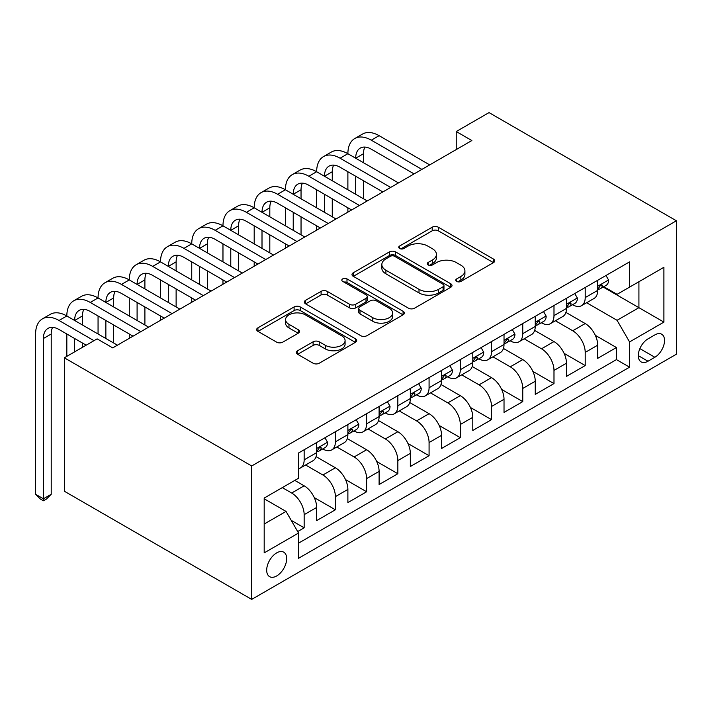 <?xml version="1.0" encoding="UTF-8"?>
<svg xmlns="http://www.w3.org/2000/svg" width="712" height="712" viewBox="0 0 712 712"><rect width="100%" height="100%" fill="white"/><g stroke="black" fill="none" stroke-linecap="round" stroke-linejoin="round"><path stroke-width="1.07" d="M456.641 281.409A3.035 1.753 0 0 0 460.931 281.409L493.505 262.603A4.334 2.501 0 0 0 494.769 260.841A4.334 2.501 0 0 0 493.505 259.07L438.325 227.217A4.334 2.501 0 0 0 432.193 227.217L399.628 246.014A3.035 1.753 0 0 0 398.738 247.251A3.035 1.753 0 0 0 399.628 248.497A3.035 1.753 0 0 0 403.918 248.497L408.136 246.058A13.875 8.01 0 0 1 427.752 246.058L432.353 248.71A13.875 8.01 0 0 1 436.412 254.38A13.875 8.01 0 0 1 432.353 260.04L428.135 262.47A3.035 1.753 0 0 0 427.245 263.716A3.035 1.753 0 0 0 428.135 264.953A3.035 1.753 0 0 0 432.424 264.953L436.643 262.514A13.875 8.01 0 0 1 456.258 262.514L460.86 265.175A13.875 8.01 0 0 1 464.918 270.836A13.875 8.01 0 0 1 460.86 276.496L456.641 278.935A3.035 1.753 0 0 0 455.751 280.172A3.035 1.753 0 0 0 456.641 281.409L456.641 278.935M276.683 575.955A14.133 8.161 120 0 0 285.913 563.504A14.133 8.161 120 0 0 283.75 552.183A14.133 8.161 120 0 0 276.683 552.877A14.133 8.161 120 0 0 267.445 565.337A14.133 8.161 120 0 0 269.617 576.658A14.133 8.161 120 0 0 276.683 575.955M297.634 350.74A4.334 2.501 0 0 0 296.361 352.511A4.334 2.501 0 0 0 297.634 354.273L313.111 363.218A4.334 2.501 0 0 0 319.243 363.218L355.413 342.33A4.334 2.501 0 0 0 356.685 340.558A4.334 2.501 0 0 0 355.413 338.796L300.242 306.934A4.334 2.501 0 0 0 294.109 306.934L257.94 327.823A4.334 2.501 0 0 0 256.667 329.594A4.334 2.501 0 0 0 257.94 331.356L276.639 342.152A4.334 2.501 0 0 0 282.762 342.152L298.248 333.216A4.334 2.501 0 0 0 299.512 331.445A4.334 2.501 0 0 0 298.248 329.683L288.974 324.325A11.597 6.693 0 0 1 285.574 319.59A11.597 6.693 0 0 1 292.739 313.405A11.597 6.693 0 0 1 305.377 314.855L341.698 335.833A11.597 6.693 0 0 1 345.089 340.558A11.597 6.693 0 0 1 337.933 346.744A11.597 6.693 0 0 1 325.295 345.293L319.243 341.805A4.334 2.501 0 0 0 313.111 341.805L297.634 350.74L297.634 354.273M676.4 220.782L489.028 112.603L456.241 131.533L471.86 140.549L112.736 347.883L97.117 338.868L64.329 357.798L251.701 465.977L676.4 220.782L676.4 354.202L251.701 599.397L251.701 465.977M408.439 308.18A4.334 2.501 0 0 0 414.571 308.18L450.74 287.292A4.334 2.501 0 0 0 452.013 285.521A4.334 2.501 0 0 0 450.74 283.759L395.569 251.897A4.334 2.501 0 0 0 389.437 251.897L353.268 272.785A4.334 2.501 0 0 0 351.995 274.556A4.334 2.501 0 0 0 353.268 276.318L408.439 308.18M343.905 282.068A3.035 1.753 0 0 1 346.984 282.495L346.984 278.89L403.081 311.278A4.334 2.501 0 0 1 404.345 313.04A4.334 2.501 0 0 1 403.081 314.811L366.911 335.699A4.334 2.501 0 0 1 360.779 335.699L305.599 303.837L305.599 300.304A4.334 2.501 0 0 0 304.335 302.075A4.334 2.501 0 0 0 305.599 303.837M305.599 300.304L321.085 291.368A4.334 2.501 0 0 1 327.208 291.368L349.592 304.282A4.334 2.501 0 0 0 355.715 304.282L365.986 298.355A4.334 2.501 0 0 0 367.258 296.584A4.334 2.501 0 0 0 365.986 294.812L342.695 281.365A3.035 1.753 0 0 1 341.805 280.127A3.035 1.753 0 0 1 343.673 278.508A3.035 1.753 0 0 1 346.984 278.89M297.678 531.561L304.158 527.823L291.199 520.338M282.299 487.613L291.671 493.024A17.667 10.199 60 0 1 304.158 514.66L316.653 507.451L316.653 520.606L335.388 509.792L314.268 497.599M305.59 464.998L322.901 474.993A17.667 10.199 60 0 1 335.388 496.629L347.883 489.42L347.883 502.583L366.618 491.761L345.498 479.568M336.812 446.967L354.122 456.962A17.667 10.199 60 0 1 366.618 478.598L379.104 471.388L379.104 484.552L397.848 473.729L376.728 461.536M368.042 428.944L385.352 438.939A17.667 10.199 60 0 1 397.848 460.575L410.334 453.357L410.334 466.52L429.078 455.707L407.958 443.514M399.272 410.913L416.582 420.908A17.667 10.199 60 0 1 429.078 442.544L441.565 435.326L441.565 448.489L460.299 437.675L439.179 425.482M430.502 392.882L447.812 402.876A17.667 10.199 60 0 1 460.299 424.512L472.795 417.303L472.795 430.457L491.529 419.644L470.409 407.451M461.732 374.85L479.043 384.845A17.667 10.199 60 0 1 491.529 406.481L504.025 399.272L504.025 412.435L522.759 401.613L501.64 389.42M492.953 356.828L510.264 366.813A17.667 10.199 60 0 1 522.759 388.449L535.246 381.24L535.246 394.404L553.989 383.581L532.87 371.388M524.183 338.796L541.494 348.791A17.667 10.199 60 0 1 553.989 370.427L566.476 363.209L566.476 376.372L585.211 365.559L585.211 352.395A17.667 10.199 -120 0 0 572.724 330.76L555.413 320.765M564.091 353.366L585.211 365.559M316.653 507.451A17.667 10.199 -120 0 0 304.158 485.815L294.795 480.404M347.883 489.42A17.667 10.199 -120 0 0 335.388 467.784L316.075 456.632M379.104 471.388A17.667 10.199 -120 0 0 366.618 449.753L347.305 438.601M410.334 453.357A17.667 10.199 -120 0 0 397.848 431.721L378.535 420.57M441.565 435.326A17.667 10.199 -120 0 0 429.078 413.69L409.765 402.547M472.795 417.303A17.667 10.199 -120 0 0 460.299 395.667L440.986 384.516M504.025 399.272A17.667 10.199 -120 0 0 491.529 377.636L472.216 366.484M535.246 381.24A17.667 10.199 -120 0 0 522.759 359.605L503.446 348.453M566.476 363.209A17.667 10.199 -120 0 0 553.989 341.573L534.676 330.43M654.853 334.907L647.982 338.876A13.688 7.903 120 0 0 639.038 350.936A13.688 7.903 120 0 0 641.138 361.91A13.688 7.903 120 0 0 647.982 361.233L654.853 357.264A13.688 7.903 120 0 0 663.798 345.195A13.688 7.903 120 0 0 661.697 334.231A13.688 7.903 120 0 0 654.853 334.907M264.188 524.032L286.046 511.412L298.542 533.048L298.542 558.288L629.559 367.178L629.559 341.938L617.064 320.302L586.644 302.733M298.542 533.048L264.188 552.877L264.188 498.071L298.542 478.242L298.542 453.001L629.559 261.882L629.559 287.132L663.904 267.294L663.904 322.109L629.559 341.938M322.732 448.934L322.901 449.032A17.667 10.199 60 0 0 331.73 449.904L344.225 442.695A17.667 10.199 -120 0 0 347.883 434.605L347.883 424.512M353.962 430.911L354.122 431A17.667 10.199 60 0 0 362.96 431.873L375.447 424.663A17.667 10.199 -120 0 0 379.104 416.582L379.104 406.481M385.192 412.88L385.352 412.969A17.667 10.199 60 0 0 394.19 413.85L406.677 406.632A17.667 10.199 -120 0 0 410.334 398.551L410.334 388.449M416.422 394.849L416.582 394.946A17.667 10.199 60 0 0 425.411 395.819L437.907 388.61A17.667 10.199 -120 0 0 441.565 380.519L441.565 370.427M447.643 376.817L447.812 376.915A17.667 10.199 60 0 0 456.641 377.787L469.137 370.578A17.667 10.199 -120 0 0 472.795 362.488L472.795 352.395M478.873 358.786L479.043 358.884A17.667 10.199 60 0 0 487.871 359.756L500.358 352.547A17.667 10.199 -120 0 0 504.025 344.457L504.025 334.364M510.103 340.763L510.264 340.852A17.667 10.199 60 0 0 519.101 341.733L531.588 334.515A17.667 10.199 -120 0 0 535.246 326.434L535.246 316.333M541.334 322.732L541.494 322.83A17.667 10.199 60 0 0 550.332 323.702L562.818 316.493A17.667 10.199 -120 0 0 566.476 308.403L566.476 298.301M298.542 543.149L616.441 359.605L616.441 347.527L597.706 358.341L597.706 345.187A17.667 10.199 -120 0 0 585.211 323.551L565.898 312.399M572.564 304.7L572.724 304.798A17.667 10.199 -120 0 0 581.553 305.671A17.667 10.199 -120 0 0 585.211 297.58L585.211 287.488M581.553 305.671L594.048 298.462A17.667 10.199 -120 0 0 597.706 290.371L597.706 280.279M304.158 449.753L304.158 459.845A17.667 10.199 60 0 1 300.5 467.935A17.667 10.199 60 0 1 298.542 468.647M300.5 467.935L312.995 460.726A17.667 10.199 -120 0 0 316.653 452.636L316.653 442.544M335.388 431.721L335.388 441.823A17.667 10.199 60 0 1 331.73 449.904M366.618 413.69L366.618 423.791A17.667 10.199 60 0 1 362.96 431.873M397.848 395.667L397.848 405.76A17.667 10.199 60 0 1 394.19 413.85M429.078 377.636L429.078 387.728A17.667 10.199 60 0 1 425.411 395.819M460.299 359.605L460.299 369.706A17.667 10.199 60 0 1 456.641 377.787M491.529 341.573L491.529 351.675A17.667 10.199 60 0 1 487.871 359.756M522.759 323.551L522.759 333.643A17.667 10.199 60 0 1 519.101 341.733M553.989 305.519L553.989 315.612A17.667 10.199 60 0 1 550.332 323.702M553.989 370.427L553.989 383.581M522.759 388.449L522.759 401.613M491.529 406.481L491.529 419.644M460.299 424.512L460.299 437.675M429.078 442.544L429.078 455.707M397.848 460.575L397.848 473.729M366.618 478.598L366.618 491.761M335.388 496.629L335.388 509.792M304.158 514.66L304.158 527.823M286.046 511.412L264.188 498.792M617.064 320.302L638.922 307.682L638.922 281.721L663.904 267.294M603.162 287.034L663.904 322.109M603.785 286.669L617.064 294.341L629.559 287.132M64.329 357.798L64.329 491.218L251.701 599.397M456.241 131.533L456.241 149.565M595.321 335.334L616.441 347.527M616.441 359.605L629.559 367.178M457.852 281.836L460.86 280.101A13.875 8.01 0 0 0 464.918 274.44L464.918 270.836M436.412 254.38L436.412 257.984A13.875 8.01 0 0 1 432.353 263.645L429.345 265.38M493.443 262.639L438.325 230.822A4.334 2.501 0 0 0 432.193 230.822L400.838 248.924M450.687 287.328L395.569 255.51A4.334 2.501 0 0 0 389.437 255.51L353.321 276.354M443.078 286.767A3.035 1.753 0 0 0 443.968 285.521A3.035 1.753 0 0 0 443.078 284.284L394.644 256.32A3.035 1.753 0 0 0 390.354 256.32L385.913 258.892A13.875 8.01 0 0 0 381.846 264.553A13.875 8.01 0 0 0 385.913 270.213L419.012 289.33A13.875 8.01 0 0 0 438.637 289.33L443.078 286.767L443.078 290.371A3.035 1.753 0 0 0 443.968 289.134L443.968 285.521M381.846 264.553L381.846 268.157A13.875 8.01 0 0 0 385.913 273.826L385.913 270.213M443.078 290.371L438.637 292.935A13.875 8.01 0 0 1 419.012 292.935L385.913 273.826M305.662 303.873L321.085 294.973L321.085 291.368M367.258 296.584L367.258 300.188A4.334 2.501 0 0 1 365.986 301.959L355.715 307.887A4.334 2.501 0 0 1 349.592 307.887L327.208 294.973A4.334 2.501 0 0 0 321.085 294.973M346.984 282.495L403.019 314.846M372.812 317.685A11.597 6.693 0 0 0 385.441 319.136A11.597 6.693 0 0 0 392.606 312.951A11.597 6.693 0 0 0 389.206 308.225L376.408 300.829A4.334 2.501 0 0 0 370.276 300.829L360.014 306.765A4.334 2.501 0 0 0 358.741 308.527A4.334 2.501 0 0 0 360.014 310.298L372.812 317.685L372.812 321.299A11.597 6.693 0 0 0 385.441 322.75A11.597 6.693 0 0 0 392.606 316.564L392.606 312.951M358.741 308.527L358.741 312.141A4.334 2.501 0 0 0 360.014 313.903L360.014 310.298M372.812 321.299L360.014 313.903M345.089 340.558L345.089 344.172A11.597 6.693 0 0 1 337.933 350.357A11.597 6.693 0 0 1 325.295 348.898L319.243 345.409A4.334 2.501 0 0 0 313.111 345.409L297.687 354.309M285.574 319.59L285.574 323.195A11.597 6.693 0 0 0 288.974 327.929L288.974 324.325M298.186 333.252L288.974 327.929M355.359 342.365L300.242 310.548A4.334 2.501 0 0 0 294.109 310.548L257.993 331.392M605.983 275.5L608.635 280.092A11.704 6.755 60 0 1 606.215 285.272L600.278 288.698A11.704 6.755 -120 0 0 602.316 286.002L602.067 284.969L600.608 285.254L598.569 288.164A11.704 6.755 60 0 1 597.706 289.828M86.188 345.178L59.025 329.496A22.081 12.745 -120 0 0 47.98 328.401A22.081 12.745 -120 0 0 43.405 338.512L43.405 498.792L35.6 494.288L35.6 334.008A33.126 19.126 60 0 1 42.462 318.843L50.267 314.33A33.126 19.126 60 0 1 66.83 315.977A33.126 19.126 60 0 1 73.692 300.811L81.497 296.308A33.126 19.126 60 0 1 98.06 297.945A33.126 19.126 60 0 1 104.913 282.78L112.727 278.276A33.126 19.126 60 0 1 129.281 279.914A33.126 19.126 60 0 1 136.143 264.757L143.949 260.245A33.126 19.126 60 0 1 160.511 261.882A33.126 19.126 60 0 1 167.373 246.726L175.179 242.213A33.126 19.126 60 0 1 191.742 243.86A33.126 19.126 60 0 1 198.603 228.694L206.409 224.191A33.126 19.126 60 0 1 222.972 225.829A33.126 19.126 60 0 1 229.825 210.663L237.639 206.16A33.126 19.126 60 0 1 254.193 207.797A33.126 19.126 60 0 1 261.055 192.632L268.86 188.128A33.126 19.126 60 0 1 285.423 189.766A33.126 19.126 60 0 1 292.285 174.609L300.09 170.097A33.126 19.126 60 0 1 316.653 171.743A33.126 19.126 60 0 1 323.515 156.578L331.32 152.065A33.126 19.126 60 0 1 347.883 153.712A33.126 19.126 60 0 1 354.745 138.546L362.55 134.043A33.126 19.126 60 0 1 379.104 135.68L429.701 164.89M354.745 138.546A33.126 19.126 60 0 1 371.299 140.184L421.887 169.394M598.098 289.25L598.142 289.25A11.704 6.755 -120 0 0 600.278 288.698M414.081 173.906L371.299 149.2A22.081 12.745 -120 0 0 360.263 148.105A22.081 12.745 -120 0 0 355.688 158.215L363.494 153.712L363.494 162.728M364.873 147.09A22.081 12.745 -120 0 0 363.494 153.712M355.688 176.247L355.688 194.278M363.494 180.75L363.494 198.781M347.883 212.123L347.883 207.797M347.883 189.766L347.883 171.743M574.753 293.531L577.405 298.123A11.704 6.755 60 0 1 574.984 303.303L569.048 306.73A11.704 6.755 -120 0 0 571.086 304.033L570.837 302.992L569.378 303.285L567.339 306.196A11.704 6.755 60 0 1 566.476 307.86M323.515 156.578A33.126 19.126 60 0 1 340.078 158.215L347.883 153.712L398.471 182.922M340.078 158.215L390.666 187.425M566.868 307.272L566.912 307.272A11.704 6.755 -120 0 0 569.048 306.73M382.851 191.929L340.078 167.231A22.081 12.745 -120 0 0 329.033 166.136A22.081 12.745 -120 0 0 324.458 176.247L332.264 171.743L332.264 180.75M333.652 165.122A22.081 12.745 -120 0 0 332.264 171.743M324.458 194.278L324.458 212.31M332.264 198.781L332.264 216.813M316.653 230.154L316.653 225.829M316.653 207.797L316.653 189.766M543.523 311.553L546.175 316.155A11.704 6.755 60 0 1 543.754 321.334L537.818 324.761A11.704 6.755 -120 0 0 539.856 322.064L539.616 321.023L538.147 321.317L536.109 324.227A11.704 6.755 60 0 1 535.246 325.891M292.285 174.609A33.126 19.126 60 0 1 308.848 176.247L316.653 171.743L367.241 200.944M308.848 176.247L359.435 205.457M535.638 325.304L535.691 325.304A11.704 6.755 -120 0 0 537.818 324.761M351.63 209.96L308.848 185.262A22.081 12.745 -120 0 0 297.803 184.168A22.081 12.745 -120 0 0 293.228 194.278L301.043 189.766L301.043 198.781M302.422 183.153A22.081 12.745 -120 0 0 301.043 189.766M293.228 212.31L293.228 230.332M301.043 216.813L301.043 234.844M285.423 248.185L285.423 243.86M285.423 225.829L285.423 207.797M512.293 329.585L514.945 334.186A11.704 6.755 60 0 1 512.524 339.357L506.597 342.784A11.704 6.755 -120 0 0 508.635 340.087L508.386 339.054L506.926 339.348L504.888 342.258A11.704 6.755 60 0 1 504.025 343.923M261.055 192.632A33.126 19.126 60 0 1 277.618 194.278L285.423 189.766L336.011 218.976M277.618 194.278L328.205 223.479M504.408 343.335L504.461 343.335A11.704 6.755 -120 0 0 506.597 342.784M320.4 227.991L277.618 203.294A22.081 12.745 -120 0 0 266.573 202.199A22.081 12.745 -120 0 0 262.007 212.31L269.812 207.797L269.812 216.813M271.192 201.176A22.081 12.745 -120 0 0 269.812 207.797M262.007 230.332L262.007 248.363M269.812 234.844L269.812 252.876M254.193 266.217L254.193 261.882M254.193 243.86L254.193 225.829M481.072 347.616L483.724 352.209A11.704 6.755 60 0 1 481.303 357.388L475.367 360.815A11.704 6.755 -120 0 0 477.405 358.118L477.156 357.086L475.696 357.371L473.658 360.281A11.704 6.755 60 0 1 472.795 361.945M229.825 210.663A33.126 19.126 60 0 1 246.388 212.31L254.193 207.797L304.789 237.007M246.388 212.31L296.975 241.51M473.186 361.367L473.231 361.367A11.704 6.755 -120 0 0 475.367 360.815M289.17 246.023L246.388 221.316A22.081 12.745 -120 0 0 235.352 220.231A22.081 12.745 -120 0 0 230.777 230.332L238.582 225.829L238.582 234.844M239.962 219.207A22.081 12.745 -120 0 0 238.582 225.829M230.777 248.363L230.777 266.395M238.582 252.876L238.582 270.898M222.972 284.239L222.972 279.914M222.972 261.882L222.972 243.86M449.842 365.648L452.494 370.24A11.704 6.755 60 0 1 450.073 375.42L444.137 378.846A11.704 6.755 -120 0 0 446.175 376.15L445.926 375.108L444.466 375.402L442.428 378.312A11.704 6.755 60 0 1 441.565 379.977M198.603 228.694A33.126 19.126 60 0 1 215.157 230.332L222.972 225.829L273.559 255.038M215.157 230.332L265.754 259.542M441.956 379.398L442.001 379.398A11.704 6.755 -120 0 0 444.137 378.846M257.94 264.045L215.157 239.348A22.081 12.745 -120 0 0 204.121 238.253A22.081 12.745 -120 0 0 199.547 248.363L207.352 243.86L207.352 252.876M208.741 237.238A22.081 12.745 -120 0 0 207.352 243.86M199.547 266.395L199.547 284.426M207.352 270.898L207.352 288.93M191.742 302.271L191.742 297.945M191.742 279.914L191.742 261.882M418.612 383.67L421.264 388.271A11.704 6.755 60 0 1 418.843 393.451L412.907 396.878A11.704 6.755 -120 0 0 414.945 394.181L414.704 393.14L413.236 393.433L411.198 396.344A11.704 6.755 60 0 1 410.334 398.008M167.373 246.726A33.126 19.126 60 0 1 183.936 248.363L191.742 243.86L242.329 273.061M183.936 248.363L234.524 277.573M410.726 397.421L410.771 397.421A11.704 6.755 -120 0 0 412.907 396.878M226.719 282.077L183.936 257.379A22.081 12.745 -120 0 0 172.891 256.284A22.081 12.745 -120 0 0 168.317 266.395L176.122 261.882L176.122 270.898M177.51 255.27A22.081 12.745 -120 0 0 176.122 261.882M168.317 284.426L168.317 302.449M176.122 288.93L176.122 306.961M160.511 320.302L160.511 315.977M160.511 297.945L160.511 279.914M387.381 401.702L390.034 406.303A11.704 6.755 60 0 1 387.613 411.483L381.685 414.9A11.704 6.755 -120 0 0 383.724 412.212L383.474 411.171L382.006 411.465L379.968 414.375A11.704 6.755 60 0 1 379.104 416.039M136.143 264.757A33.126 19.126 60 0 1 152.706 266.395L160.511 261.882L211.099 291.092M152.706 266.395L203.294 295.605M379.496 415.452L379.549 415.452A11.704 6.755 -120 0 0 381.685 414.9M195.489 300.108L152.706 275.411A22.081 12.745 -120 0 0 141.661 274.316A22.081 12.745 -120 0 0 137.096 284.426L144.901 279.914L144.901 288.93M146.28 273.292A22.081 12.745 -120 0 0 144.901 279.914M137.096 302.449L137.096 320.48M144.901 306.961L144.901 324.992M129.281 338.333L129.281 334.008M129.281 315.977L129.281 297.945M356.16 419.733L358.812 424.334A11.704 6.755 60 0 1 356.383 429.505L350.455 432.932A11.704 6.755 -120 0 0 352.493 430.235L352.244 429.202L350.785 429.487L348.747 432.398A11.704 6.755 60 0 1 347.883 434.071M104.913 282.78A33.126 19.126 60 0 1 121.476 284.426L129.281 279.914L179.869 309.124M121.476 284.426L172.064 313.627M348.275 433.483L348.319 433.483A11.704 6.755 -120 0 0 350.455 432.932M164.258 318.139L121.476 293.442A22.081 12.745 -120 0 0 110.44 292.347A22.081 12.745 -120 0 0 105.865 302.449L113.671 297.945L113.671 306.961M115.05 291.324A22.081 12.745 -120 0 0 113.671 297.945M105.865 320.48L105.865 338.512M113.671 324.992L113.671 343.015M98.06 333.999L98.06 315.977M324.93 437.764L327.582 442.357A11.704 6.755 60 0 1 325.162 447.537L319.225 450.963A11.704 6.755 -120 0 0 321.263 448.266L321.014 447.225L319.555 447.519L317.516 450.429A11.704 6.755 60 0 1 316.653 452.093M73.692 300.811A33.126 19.126 60 0 1 90.246 302.449L98.06 297.945L148.648 327.155M90.246 302.449L140.843 331.659M317.045 451.515L317.089 451.515A11.704 6.755 -120 0 0 319.225 450.963M133.028 336.171L90.246 311.464A22.081 12.745 -120 0 0 79.21 310.37A22.081 12.745 -120 0 0 74.635 320.48L82.441 315.977L82.441 324.992M83.829 309.355A22.081 12.745 -120 0 0 82.441 315.977M74.635 338.512L74.635 351.853M82.441 343.015L82.441 347.349M66.83 356.356L66.83 334.008M42.462 318.843A33.126 19.126 60 0 1 59.025 320.48L66.83 315.977L117.418 345.178M59.025 320.48L93.993 340.674M52.599 327.387A22.081 12.745 -120 0 0 51.211 334.008L51.211 494.288L43.405 498.792L43.405 500.776L40.281 498.978L35.6 494.288M51.211 494.288L46.529 498.978L43.405 500.776M291.671 493.024L304.158 485.815M322.901 474.993L335.388 467.784M354.122 456.962L366.618 449.753M385.352 438.939L397.848 431.721M416.582 420.908L429.078 413.69M447.812 402.876L460.299 395.667M479.043 384.845L491.529 377.636M510.264 366.813L522.759 359.605M541.494 348.791L553.989 341.573M572.724 330.76L585.211 323.551M585.211 297.58L597.706 290.371M304.158 459.845L316.653 452.636M335.388 441.823L347.883 434.605M366.618 423.791L379.104 416.582M397.848 405.76L410.334 398.551M429.078 387.728L441.565 380.519M460.299 369.706L472.795 362.488M491.529 351.675L504.025 344.457M522.759 333.643L535.246 326.434M553.989 315.612L566.476 308.403M585.211 352.395L597.706 345.187M639.874 348.613L654.853 357.264M638.299 355.644L647.982 361.233M460.86 280.101L460.86 276.496M428.135 264.953L428.135 262.47M432.353 263.645L432.353 260.04M399.628 248.497L399.628 246.014M432.193 230.822L432.193 227.217M438.325 230.822L438.325 227.217M493.505 262.603L493.505 259.07M353.268 276.318L353.268 272.785M389.437 255.51L389.437 251.897M395.569 255.51L395.569 251.897M450.74 287.292L450.74 283.759M419.012 292.935L419.012 289.33M438.637 292.935L438.637 289.33M327.208 294.973L327.208 291.368M349.592 307.887L349.592 304.282M355.715 307.887L355.715 304.282M365.986 301.959L365.986 298.355M403.081 314.811L403.081 311.278M313.111 345.409L313.111 341.805M319.243 345.409L319.243 341.805M325.295 348.898L325.295 345.293M298.248 333.216L298.248 329.683M257.94 331.356L257.94 327.823M294.109 310.548L294.109 306.934M300.242 310.548L300.242 306.934M355.413 342.33L355.413 338.796M608.555 279.958L597.706 286.224M379.104 135.68L371.299 140.184M600.803 285.129L602.316 286.002M577.325 297.99L566.476 304.255M569.573 303.161L571.086 304.033M546.104 316.021L535.246 322.287M538.352 321.192L539.856 322.064M514.874 334.053L504.025 340.318M507.122 339.215L508.635 340.087M483.644 352.075L472.795 358.341M475.892 357.246L477.405 358.118M452.414 370.107L441.565 376.372M444.662 375.277L446.175 376.15M421.192 388.138L410.334 394.404M413.441 393.309L414.945 394.181M389.962 406.169L379.104 412.435M382.21 411.34L383.724 412.212M358.732 424.192L347.883 430.457M350.98 429.363L352.493 430.235M327.502 442.223L316.653 448.489M319.75 447.394L321.263 448.266M51.211 334.008L43.405 338.512"/></g></svg>
